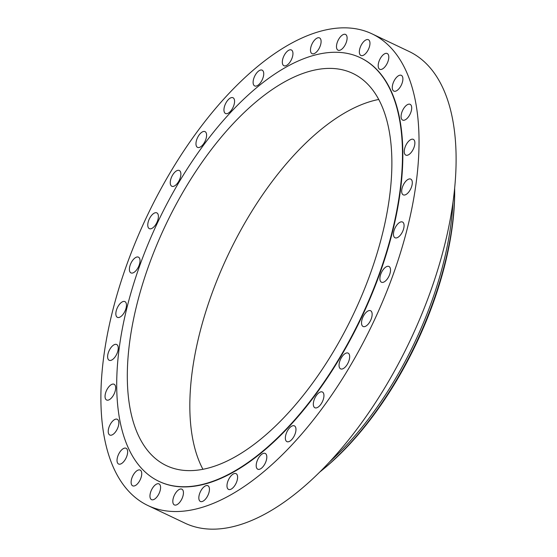 <?xml version="1.0" encoding="UTF-8"?>
<svg xmlns="http://www.w3.org/2000/svg" width="557" height="557" viewBox="0 0 557 557"><rect width="100%" height="100%" fill="white"/><g stroke="black" fill="none" stroke-linecap="round" stroke-linejoin="round"><path stroke-width="0.84" d="M393.493 234.95A8.724 4.178 -64.6 0 0 395.024 237.769A8.724 4.178 -64.6 0 0 401.096 234.184A8.724 4.178 -64.6 0 0 404.048 224.84A8.724 4.178 -64.6 0 0 402.516 222.02A8.724 4.178 -64.6 0 0 396.445 225.606A8.724 4.178 -64.6 0 0 393.493 234.95M241.292 81.016A261.108 124.991 -64.6 0 0 109.562 323.882A261.108 124.991 -64.6 0 0 147.835 505.491A261.108 124.991 -64.6 0 0 278.632 458.355A261.108 124.991 -64.6 0 0 410.363 215.489A261.108 124.991 -64.6 0 0 372.09 33.88A261.108 124.991 -64.6 0 0 241.292 81.016M159.058 481.408A234.539 112.27 -64.6 0 0 159.246 481.492A234.539 112.27 -64.6 0 0 276.732 439.16A234.539 112.27 -64.6 0 0 395.059 221.004A234.539 112.27 -64.6 0 0 360.678 57.872A234.539 112.27 -64.6 0 0 360.497 57.789M401.938 193.168A8.724 4.178 -64.6 0 0 403.247 194.853A8.724 4.178 -64.6 0 0 409.778 190.578A8.724 4.178 -64.6 0 0 412.048 180.795A8.724 4.178 -64.6 0 0 410.739 179.103A8.724 4.178 -64.6 0 0 404.208 183.385A8.724 4.178 -64.6 0 0 401.938 193.168M404.925 154.324A8.724 4.178 -64.6 0 0 405.823 155.118A8.724 4.178 -64.6 0 0 412.779 150.112A8.724 4.178 -64.6 0 0 414.206 140.162A8.724 4.178 -64.6 0 0 413.308 139.361A8.724 4.178 -64.6 0 0 406.352 144.374A8.724 4.178 -64.6 0 0 404.925 154.324M402.349 119.908A8.724 4.178 -64.6 0 0 402.641 120.082A8.724 4.178 -64.6 0 0 410.001 114.324A8.724 4.178 -64.6 0 0 410.432 104.507A8.724 4.178 -64.6 0 0 410.133 104.333A8.724 4.178 -64.6 0 0 402.774 110.091A8.724 4.178 -64.6 0 0 402.349 119.908M394.293 91.257A8.724 4.178 -64.6 0 0 401.562 84.567A8.724 4.178 -64.6 0 0 401.332 75.348A8.724 4.178 -64.6 0 0 400.88 75.195A8.724 4.178 -64.6 0 0 393.611 81.886A8.724 4.178 -64.6 0 0 393.841 91.104A8.724 4.178 -64.6 0 0 394.293 91.257M381.079 69.458A8.724 4.178 -64.6 0 0 387.797 61.966A8.724 4.178 -64.6 0 0 387.24 53.535A8.724 4.178 -64.6 0 0 385.91 53.361A8.724 4.178 -64.6 0 0 379.192 60.859A8.724 4.178 -64.6 0 0 379.749 69.291A8.724 4.178 -64.6 0 0 381.079 69.458M363.213 55.359A8.724 4.178 -64.6 0 0 369.242 47.359A8.724 4.178 -64.6 0 0 368.4 39.721A8.724 4.178 -64.6 0 0 366.102 39.846A8.724 4.178 -64.6 0 0 360.066 47.839A8.724 4.178 -64.6 0 0 360.908 55.477A8.724 4.178 -64.6 0 0 363.213 55.359M341.378 49.489A8.724 4.178 -64.6 0 0 346.621 41.295A8.724 4.178 -64.6 0 0 345.542 34.443A8.724 4.178 -64.6 0 0 342.214 35.154A8.724 4.178 -64.6 0 0 336.964 43.355A8.724 4.178 -64.6 0 0 338.05 50.2A8.724 4.178 -64.6 0 0 341.378 49.489M316.411 52.086A8.724 4.178 -64.6 0 0 320.811 43.975A8.724 4.178 -64.6 0 0 319.53 37.904A8.724 4.178 -64.6 0 0 315.165 39.477A8.724 4.178 -64.6 0 0 310.764 47.596A8.724 4.178 -64.6 0 0 312.038 53.66A8.724 4.178 -64.6 0 0 316.411 52.086M289.278 63.045A8.724 4.178 -64.6 0 0 291.381 49.97A8.724 4.178 -64.6 0 0 285.992 52.65A8.724 4.178 -64.6 0 0 283.889 65.726A8.724 4.178 -64.6 0 0 289.278 63.045M261.017 81.942A8.724 4.178 -64.6 0 0 262.166 70.175A8.724 4.178 -64.6 0 0 255.823 74.165A8.724 4.178 -64.6 0 0 254.674 85.931A8.724 4.178 -64.6 0 0 261.017 81.942M232.715 108.058A8.724 4.178 -64.6 0 0 233.007 97.747A8.724 4.178 -64.6 0 0 225.808 103.191A8.724 4.178 -64.6 0 0 225.515 113.503A8.724 4.178 -64.6 0 0 232.715 108.058M205.456 140.378A8.724 4.178 -64.6 0 0 205.032 131.619A8.724 4.178 -64.6 0 0 197.108 138.616A8.724 4.178 -64.6 0 0 197.54 147.375A8.724 4.178 -64.6 0 0 205.456 140.378M180.294 177.676A8.724 4.178 -64.6 0 0 179.305 170.498A8.724 4.178 -64.6 0 0 170.825 179.076A8.724 4.178 -64.6 0 0 171.814 186.254A8.724 4.178 -64.6 0 0 180.294 177.676M158.202 218.504A8.724 4.178 -64.6 0 0 156.83 212.885A8.724 4.178 -64.6 0 0 147.967 223.016A8.724 4.178 -64.6 0 0 149.339 228.642A8.724 4.178 -64.6 0 0 158.202 218.504M140.009 261.303A8.724 4.178 -64.6 0 0 138.456 257.153A8.724 4.178 -64.6 0 0 132.865 260.091A8.724 4.178 -64.6 0 0 129.412 268.752A8.724 4.178 -64.6 0 0 130.965 272.902A8.724 4.178 -64.6 0 0 136.562 269.964A8.724 4.178 -64.6 0 0 140.009 261.303M126.432 304.421A8.724 4.178 -64.6 0 0 124.9 301.595A8.724 4.178 -64.6 0 0 118.829 305.187A8.724 4.178 -64.6 0 0 115.877 314.524A8.724 4.178 -64.6 0 0 117.409 317.351A8.724 4.178 -64.6 0 0 123.48 313.758A8.724 4.178 -64.6 0 0 126.432 304.421M117.987 346.203A8.724 4.178 -64.6 0 0 116.678 344.511A8.724 4.178 -64.6 0 0 110.147 348.793A8.724 4.178 -64.6 0 0 107.877 358.576A8.724 4.178 -64.6 0 0 109.186 360.268A8.724 4.178 -64.6 0 0 115.717 355.986A8.724 4.178 -64.6 0 0 117.987 346.203M114.993 385.047A8.724 4.178 -64.6 0 0 114.101 384.253A8.724 4.178 -64.6 0 0 107.146 389.259A8.724 4.178 -64.6 0 0 105.719 399.209A8.724 4.178 -64.6 0 0 106.61 400.003A8.724 4.178 -64.6 0 0 113.572 394.997A8.724 4.178 -64.6 0 0 114.993 385.047M117.576 419.456A8.724 4.178 -64.6 0 0 117.276 419.282A8.724 4.178 -64.6 0 0 109.917 425.047A8.724 4.178 -64.6 0 0 109.492 434.864A8.724 4.178 -64.6 0 0 109.785 435.038A8.724 4.178 -64.6 0 0 117.144 429.273A8.724 4.178 -64.6 0 0 117.576 419.456M125.624 448.113A8.724 4.178 -64.6 0 0 118.356 454.804A8.724 4.178 -64.6 0 0 118.592 464.016A8.724 4.178 -64.6 0 0 119.045 464.169A8.724 4.178 -64.6 0 0 126.314 457.485A8.724 4.178 -64.6 0 0 126.084 448.267A8.724 4.178 -64.6 0 0 125.624 448.113M138.839 469.913A8.724 4.178 -64.6 0 0 132.12 477.405A8.724 4.178 -64.6 0 0 132.684 485.836A8.724 4.178 -64.6 0 0 134.014 486.003A8.724 4.178 -64.6 0 0 140.733 478.512A8.724 4.178 -64.6 0 0 140.176 470.08A8.724 4.178 -64.6 0 0 138.839 469.913M156.712 484.012A8.724 4.178 -64.6 0 0 150.675 492.012A8.724 4.178 -64.6 0 0 151.525 499.65A8.724 4.178 -64.6 0 0 153.823 499.525A8.724 4.178 -64.6 0 0 159.859 491.532A8.724 4.178 -64.6 0 0 159.01 483.894A8.724 4.178 -64.6 0 0 156.712 484.012M178.546 489.882A8.724 4.178 -64.6 0 0 173.297 498.076A8.724 4.178 -64.6 0 0 174.383 504.921A8.724 4.178 -64.6 0 0 177.711 504.217A8.724 4.178 -64.6 0 0 182.961 496.015A8.724 4.178 -64.6 0 0 181.874 489.171A8.724 4.178 -64.6 0 0 178.546 489.882M203.514 487.284A8.724 4.178 -64.6 0 0 199.114 495.396A8.724 4.178 -64.6 0 0 200.395 501.46A8.724 4.178 -64.6 0 0 204.76 499.887A8.724 4.178 -64.6 0 0 209.16 491.775A8.724 4.178 -64.6 0 0 207.879 485.711A8.724 4.178 -64.6 0 0 203.514 487.284M230.647 476.326A8.724 4.178 -64.6 0 0 228.544 489.401A8.724 4.178 -64.6 0 0 233.933 486.721A8.724 4.178 -64.6 0 0 236.036 473.645A8.724 4.178 -64.6 0 0 230.647 476.326M258.908 457.429A8.724 4.178 -64.6 0 0 257.759 469.196A8.724 4.178 -64.6 0 0 264.102 465.206A8.724 4.178 -64.6 0 0 265.25 453.44A8.724 4.178 -64.6 0 0 258.908 457.429M287.21 431.313A8.724 4.178 -64.6 0 0 286.918 441.624A8.724 4.178 -64.6 0 0 294.11 436.18A8.724 4.178 -64.6 0 0 294.409 425.868A8.724 4.178 -64.6 0 0 287.21 431.313M314.468 398.986A8.724 4.178 -64.6 0 0 314.893 407.752A8.724 4.178 -64.6 0 0 322.809 400.755A8.724 4.178 -64.6 0 0 322.385 391.996A8.724 4.178 -64.6 0 0 314.468 398.986M339.624 361.695A8.724 4.178 -64.6 0 0 340.612 368.873A8.724 4.178 -64.6 0 0 349.093 360.295A8.724 4.178 -64.6 0 0 348.104 353.117A8.724 4.178 -64.6 0 0 339.624 361.695M361.723 320.867A8.724 4.178 -64.6 0 0 363.094 326.486A8.724 4.178 -64.6 0 0 371.951 316.348A8.724 4.178 -64.6 0 0 370.586 310.729A8.724 4.178 -64.6 0 0 361.723 320.867M379.916 278.068A8.724 4.178 -64.6 0 0 381.468 282.218A8.724 4.178 -64.6 0 0 387.059 279.28A8.724 4.178 -64.6 0 0 390.506 270.611A8.724 4.178 -64.6 0 0 388.953 266.462A8.724 4.178 -64.6 0 0 383.362 269.407A8.724 4.178 -64.6 0 0 379.916 278.068M147.835 505.491L184.91 523.12A261.108 124.991 -64.6 0 0 315.708 475.984A261.108 124.991 -64.6 0 0 447.438 233.118A261.108 124.991 -64.6 0 0 409.165 51.509L372.09 33.88M242.824 100.037A234.539 112.27 -64.6 0 0 124.496 318.193A234.539 112.27 -64.6 0 0 158.877 481.318A234.539 112.27 -64.6 0 0 276.363 438.986A234.539 112.27 -64.6 0 0 394.697 220.83A234.539 112.27 -64.6 0 0 360.309 57.698A234.539 112.27 -64.6 0 0 242.824 100.037M275.123 426.404A217.133 103.936 -64.6 0 0 384.664 224.443A217.133 103.936 -64.6 0 0 352.839 73.42A217.133 103.936 -64.6 0 0 244.07 112.618A217.133 103.936 -64.6 0 0 134.522 314.58A217.133 103.936 -64.6 0 0 166.355 465.603A217.133 103.936 -64.6 0 0 275.123 426.404M378.767 99.459A217.133 103.936 -64.6 0 0 306.559 142.334A217.133 103.936 -64.6 0 0 202.915 469.273M319.746 472.058A219.876 105.252 -64.6 0 0 321.793 470.407L323.171 469.279A217.585 104.159 -64.6 0 0 337.646 456.448A217.585 104.159 -64.6 0 0 454.672 192.736L454.672 190.954A219.876 105.252 -64.6 0 0 454.658 188.322M321.793 470.407A219.876 105.252 -64.6 0 0 336.414 457.443A219.876 105.252 -64.6 0 0 454.672 190.954M329.723 461.746A219.876 105.252 -64.6 0 0 335.042 456.789A219.876 105.252 -64.6 0 0 452.959 202.567M159.246 481.492L158.877 481.318M360.678 57.872L360.309 57.698"/></g></svg>
